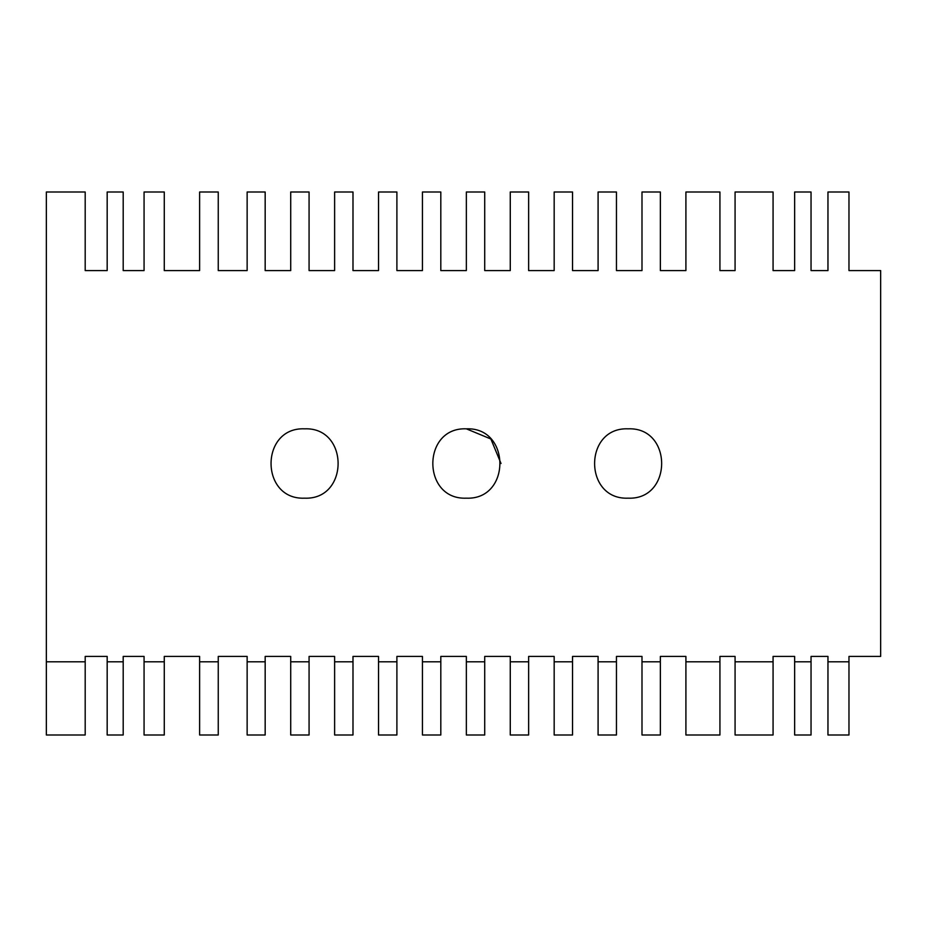 <?xml version="1.0" encoding="UTF-8"?>
<svg xmlns="http://www.w3.org/2000/svg" width="927" height="927" viewBox="0 0 927 927"><rect width="100%" height="100%" fill="white"/><g stroke="black" fill="none" stroke-linecap="round" stroke-linejoin="round"><path stroke-width="1.39" d="M466.351 498.17C421.658 500.07 421.658 426.93 466.351 428.83C511.055 426.93 511.055 500.07 466.351 498.17C511.055 500.07 511.055 426.93 466.351 428.83L490.87 438.992L501.02 463.5M304.577 498.17C349.282 500.07 349.282 426.93 304.577 428.83C259.873 426.93 259.873 500.07 304.577 498.17M628.135 498.17C672.828 500.07 672.828 426.93 628.135 428.83C583.431 426.93 583.431 500.07 628.135 498.17M880.65 656.42L880.65 270.58L848.97 270.58L848.97 192.005L827.962 192.005L827.962 270.58L811.044 270.58L811.044 192.005L794.648 192.005L794.648 270.58L773.072 270.58L773.072 192.005L735.076 192.005L735.076 270.58L719.931 270.58L719.931 192.005L685.91 192.005L685.91 270.58L660.36 270.58L660.36 192.005L641.994 192.005L641.994 270.58L616.455 270.58L616.455 192.005L598.089 192.005L598.089 270.58L572.538 270.58L572.538 192.005L554.172 192.005L554.172 270.58L528.633 270.58L528.633 192.005L510.267 192.005L510.267 270.58L484.717 270.58L484.717 192.005L466.351 192.005L466.351 270.58L440.812 270.58L440.812 192.005L422.445 192.005L422.445 270.58L396.895 270.58L396.895 192.005L378.529 192.005L378.529 270.58L352.99 270.58L352.99 192.005L334.624 192.005L334.624 270.58L309.073 270.58L309.073 192.005L290.719 192.005L290.719 270.58L265.168 270.58L265.168 192.005L247.138 192.005L247.138 270.58L218.251 270.58L218.251 192.005L199.618 192.005L199.618 270.58L164.276 270.58L164.276 192.005L144.067 192.005L144.067 270.58L123.198 270.58L123.198 192.005L107.173 192.005L107.173 270.58L85.191 270.58L85.191 192.005L46.35 192.005L46.35 661.797L85.191 661.797L85.191 656.42L107.173 656.42L107.173 661.797L123.198 661.797L123.198 656.42L144.067 656.42L144.067 661.797L164.276 661.797L164.276 656.42L199.618 656.42L199.618 661.797L218.251 661.797L218.251 656.42L247.138 656.42L247.138 661.797L265.168 661.797L265.168 656.42L290.719 656.42L290.719 661.797L309.073 661.797L309.073 656.42L334.624 656.42L334.624 661.797L352.99 661.797L352.99 656.42L378.529 656.42L378.529 661.797L396.895 661.797L396.895 656.42L422.445 656.42L422.445 661.797L440.812 661.797L440.812 656.42L466.351 656.42L466.351 661.797L484.717 661.797L484.717 656.42L510.267 656.42L510.267 661.797L528.633 661.797L528.633 656.42L554.172 656.42L554.172 661.797L572.538 661.797L572.538 656.42L598.089 656.42L598.089 661.797L616.455 661.797L616.455 656.42L641.994 656.42L641.994 661.797L660.36 661.797L660.36 656.42L685.91 656.42L685.91 661.797L719.931 661.797L719.931 656.42L735.076 656.42L735.076 661.797L773.072 661.797L773.072 656.42L794.648 656.42L794.648 661.797L811.044 661.797L811.044 656.42L827.962 656.42L827.962 661.797L848.97 661.797L848.97 656.42L880.65 656.42M85.191 254.554L85.191 270.58L107.173 270.58L107.173 254.554L107.173 270.58L85.191 270.58L107.173 270.58L85.191 270.58L107.173 270.58L85.191 270.58L85.191 254.554M123.198 254.554L123.198 270.58L144.067 270.58L144.067 254.554L144.067 270.58L123.198 270.58L144.067 270.58L123.198 270.58L144.067 270.58L123.198 270.58L123.198 254.554M164.276 254.554L164.276 270.58L199.618 270.58L199.618 254.554L199.618 270.58L164.276 270.58L199.618 270.58L164.276 270.58L199.618 270.58L164.276 270.58L164.276 254.554M218.251 254.554L218.251 270.58L247.138 270.58L247.138 254.554L247.138 270.58L218.251 270.58L247.138 270.58L218.251 270.58L247.138 270.58L218.251 270.58L218.251 254.554M265.168 254.554L265.168 270.58L290.719 270.58L290.719 254.554L290.719 270.58L265.168 270.58L290.719 270.58L265.168 270.58L290.719 270.58L265.168 270.58L265.168 254.554M309.073 254.554L309.073 270.58L334.624 270.58L334.624 254.554L334.624 270.58L309.073 270.58L334.624 270.58L309.073 270.58L334.624 270.58L309.073 270.58L309.073 254.554M352.99 254.554L352.99 270.58L378.529 270.58L378.529 254.554L378.529 270.58L352.99 270.58L378.529 270.58L352.99 270.58L378.529 270.58L352.99 270.58L352.99 254.554M396.895 254.554L396.895 270.58L422.445 270.58L422.445 254.554L422.445 270.58L396.895 270.58L422.445 270.58L396.895 270.58L422.445 270.58L396.895 270.58L396.895 254.554M440.812 254.554L440.812 270.58L466.351 270.58L466.351 254.554L466.351 270.58L440.812 270.58L466.351 270.58L440.812 270.58L466.351 270.58L440.812 270.58L440.812 254.554M484.717 254.554L484.717 270.58L510.267 270.58L510.267 254.554L510.267 270.58L484.717 270.58L510.267 270.58L484.717 270.58L510.267 270.58L484.717 270.58L484.717 254.554M528.633 254.554L528.633 270.58L554.172 270.58L554.172 254.554L554.172 270.58L528.633 270.58L554.172 270.58L528.633 270.58L554.172 270.58L528.633 270.58L528.633 254.554M572.538 254.554L572.538 270.58L598.089 270.58L598.089 254.554L598.089 270.58L572.538 270.58L598.089 270.58L572.538 270.58L598.089 270.58L572.538 270.58L572.538 254.554M616.455 254.554L616.455 270.58L641.994 270.58L641.994 254.554L641.994 270.58L616.455 270.58L641.994 270.58L616.455 270.58L641.994 270.58L616.455 270.58L616.455 254.554M660.36 254.554L660.36 270.58L685.91 270.58L685.91 254.554L685.91 270.58L660.36 270.58L685.91 270.58L660.36 270.58L685.91 270.58L660.36 270.58L660.36 254.554M719.931 254.554L719.931 270.58L735.076 270.58L735.076 254.554L735.076 270.58L719.931 270.58L735.076 270.58L719.931 270.58L735.076 270.58L719.931 270.58L719.931 254.554M773.072 254.554L773.072 270.58L794.648 270.58L794.648 254.554L794.648 270.58L773.072 270.58L794.648 270.58L773.072 270.58L794.648 270.58L773.072 270.58L773.072 254.554M811.044 254.554L811.044 270.58L827.962 270.58L827.962 254.554L827.962 270.58L811.044 270.58L827.962 270.58L811.044 270.58L827.962 270.58L811.044 270.58L811.044 254.554M848.97 254.554L848.97 270.58L848.97 254.554M107.173 270.58L85.191 270.58L107.173 270.58M144.067 270.58L123.198 270.58L144.067 270.58M199.618 270.58L164.276 270.58L199.618 270.58M247.138 270.58L218.251 270.58L247.138 270.58M290.719 270.58L265.168 270.58L290.719 270.58M334.624 270.58L309.073 270.58L334.624 270.58M378.529 270.58L352.99 270.58L378.529 270.58M422.445 270.58L396.895 270.58L422.445 270.58M466.351 270.58L440.812 270.58L466.351 270.58M510.267 270.58L484.717 270.58L510.267 270.58M554.172 270.58L528.633 270.58L554.172 270.58M598.089 270.58L572.538 270.58L598.089 270.58M641.994 270.58L616.455 270.58L641.994 270.58M685.91 270.58L660.36 270.58L685.91 270.58M735.076 270.58L719.931 270.58L735.076 270.58M794.648 270.58L773.072 270.58L794.648 270.58M827.962 270.58L811.044 270.58L827.962 270.58M735.076 661.797L735.076 734.995L773.072 734.995L773.072 661.797M641.994 661.797L641.994 734.995L660.36 734.995L660.36 661.797M598.089 661.797L598.089 734.995L616.455 734.995L616.455 661.797M554.172 661.797L554.172 734.995L572.538 734.995L572.538 661.797M510.267 661.797L510.267 734.995L528.633 734.995L528.633 661.797M466.351 661.797L466.351 734.995L484.717 734.995L484.717 661.797M422.445 661.797L422.445 734.995L440.812 734.995L440.812 661.797M378.529 661.797L378.529 734.995L396.895 734.995L396.895 661.797M247.138 661.797L247.138 734.995L265.168 734.995L265.168 661.797M685.91 661.797L685.91 734.995L719.931 734.995L719.931 661.797M290.719 661.797L290.719 734.995L309.073 734.995L309.073 661.797M334.624 661.797L334.624 734.995L352.99 734.995L352.99 661.797M199.618 661.797L199.618 734.995L218.251 734.995L218.251 661.797M144.067 661.797L144.067 734.995L164.276 734.995L164.276 661.797M107.173 661.797L107.173 734.995L123.198 734.995L123.198 661.797M46.35 661.797L46.35 734.995L85.191 734.995L85.191 661.797M794.648 661.797L794.648 734.995L811.044 734.995L811.044 661.797M827.962 661.797L827.962 734.995L848.97 734.995L848.97 661.797"/></g></svg>
